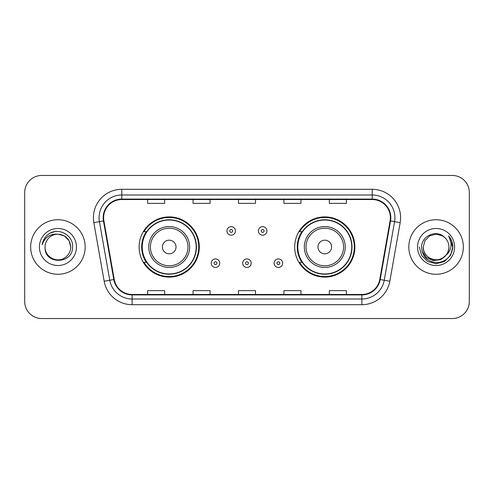 <?xml version="1.0" encoding="UTF-8"?>
<svg xmlns="http://www.w3.org/2000/svg" width="494" height="494" viewBox="0 0 494 494"><rect width="100%" height="100%" fill="white"/><g stroke="black" fill="none" stroke-linecap="round" stroke-linejoin="round"><path stroke-width="0.74" d="M294.696 247A30.097 30.097 0 0 0 324.793 277.097A30.097 30.097 0 0 0 354.883 247A30.097 30.097 0 0 0 324.793 216.903A30.097 30.097 0 0 0 294.696 247M139.117 247A30.097 30.097 0 0 0 169.207 277.097A30.097 30.097 0 0 0 199.304 247A30.097 30.097 0 0 0 169.207 216.903A30.097 30.097 0 0 0 139.117 247M146.335 262.333A27.541 27.541 0 0 1 146.335 231.667M301.914 262.333A27.541 27.541 0 0 1 301.914 231.667M24.7 192.487L24.7 301.513A17.037 17.037 0 0 0 41.737 318.544L452.263 318.544A17.037 17.037 0 0 0 469.3 301.513L469.3 192.487A17.037 17.037 0 0 0 452.263 175.456L41.737 175.456A17.037 17.037 0 0 0 24.7 192.487L24.7 301.513M30.665 247A27.256 27.256 0 0 0 57.915 274.256A27.256 27.256 0 0 0 85.172 247A27.256 27.256 0 0 0 57.915 219.744A27.256 27.256 0 0 0 30.665 247A27.256 27.256 0 0 0 57.915 274.256A27.256 27.256 0 0 0 85.172 247A27.256 27.256 0 0 0 57.915 219.744A27.256 27.256 0 0 0 30.665 247M408.828 247A27.256 27.256 0 0 0 436.085 274.256A27.256 27.256 0 0 0 463.335 247A27.256 27.256 0 0 0 436.085 219.744A27.256 27.256 0 0 0 408.828 247A27.256 27.256 0 0 0 436.085 274.256A27.256 27.256 0 0 0 463.335 247A27.256 27.256 0 0 0 436.085 219.744A27.256 27.256 0 0 0 408.828 247M103.629 217.7A18.173 18.173 0 0 1 121.796 199.533L372.204 199.533A18.173 18.173 0 0 1 390.099 220.855L379.763 279.456A18.173 18.173 0 0 1 361.874 294.467L132.126 294.467A18.173 18.173 0 0 1 114.238 279.456L103.901 220.855A18.173 18.173 0 0 1 103.629 217.7M103.172 217.7A18.624 18.624 0 0 0 103.456 220.935L113.787 279.536A18.624 18.624 0 0 0 132.126 294.924L361.874 294.924A18.624 18.624 0 0 0 380.213 279.536L390.544 220.935A18.624 18.624 0 0 0 372.204 199.076L121.796 199.076A18.624 18.624 0 0 0 103.172 217.7M93.835 222.633A28.393 28.393 0 0 1 121.796 189.307L372.204 189.307A28.393 28.393 0 0 1 400.165 222.633L389.828 281.228A28.393 28.393 0 0 1 361.874 304.693L132.126 304.693A28.393 28.393 0 0 1 104.172 281.228L93.835 222.633L99.43 221.645A22.712 22.712 0 0 1 121.796 194.988L372.204 194.988A22.712 22.712 0 0 1 394.57 221.645L384.239 280.246A22.712 22.712 0 0 1 361.874 299.012L132.126 299.012A22.712 22.712 0 0 1 109.761 280.246L99.43 221.645A22.712 22.712 0 0 1 99.084 217.7M452.263 175.456L41.737 175.456M41.737 318.544L452.263 318.544M469.3 301.513L469.3 192.487M238.485 199.533L238.485 203.374L255.515 203.374L255.515 199.533M193.055 199.533L193.055 203.374L210.092 203.374L210.092 199.533M147.632 199.533L147.632 203.374L164.669 203.374L164.669 199.533M283.908 199.533L283.908 203.374L300.945 203.374L300.945 199.533M329.331 199.533L329.331 203.374L346.368 203.374L346.368 199.533M255.515 294.467L255.515 290.626L238.485 290.626L238.485 294.467M210.092 294.467L210.092 290.626L193.055 290.626L193.055 294.467M164.669 294.467L164.669 290.626L147.632 290.626L147.632 294.467M300.945 294.467L300.945 290.626L283.908 290.626L283.908 294.467M346.368 294.467L346.368 290.626L329.331 290.626L329.331 294.467M70.753 247C70.58 251.841 68.438 255.546 64.337 258.115C56.335 263.24 44.645 256.491 45.084 247C43.886 264.938 73.131 264.525 72.556 247C73.544 234.724 57.6 226.771 48.159 234.434C44.818 237.108 42.824 240.547 42.169 244.752C44.812 237.219 50.061 233.693 57.915 234.162L64.337 235.885L69.037 240.584L70.753 247C70.58 251.841 68.438 255.546 64.337 258.115C56.335 263.24 44.645 256.491 45.084 247C44.645 256.491 56.335 263.24 64.337 258.115C68.438 255.546 70.58 251.841 70.753 247C70.58 251.841 68.438 255.546 64.337 258.115C56.335 263.24 44.645 256.491 45.084 247C44.645 256.491 56.335 263.24 64.337 258.115C68.438 255.546 70.58 251.841 70.753 247L69.037 240.584L64.337 235.885L57.915 234.162L64.337 235.885L69.037 240.584L70.753 247C69.994 239.201 65.714 234.922 57.915 234.162A12.838 12.838 0 0 0 45.084 247M39.403 247A18.513 18.513 0 0 0 57.915 265.513A18.513 18.513 0 0 0 76.434 247A18.513 18.513 0 0 0 57.915 228.487A18.513 18.513 0 0 0 39.403 247M48.153 234.44L49.962 233.224L55.89 231.223M176.025 247A6.811 6.811 0 0 0 169.207 240.189A6.811 6.811 0 0 0 162.396 247A6.811 6.811 0 0 0 169.207 253.811A6.811 6.811 0 0 0 176.025 247M189.653 247A20.439 20.439 0 0 0 169.207 226.561A20.439 20.439 0 0 0 148.768 247A20.439 20.439 0 0 0 169.207 267.439A20.439 20.439 0 0 0 189.653 247A20.439 20.439 0 0 1 169.207 267.439A20.439 20.439 0 0 1 148.768 247M196.18 247A26.972 26.972 0 0 0 169.207 220.028A26.972 26.972 0 0 0 142.235 247A26.972 26.972 0 0 0 169.207 273.972A26.972 26.972 0 0 0 196.18 247M198.736 247A29.529 29.529 0 0 1 143.976 262.333L146.712 262.333A27.226 27.226 0 0 0 196.433 247.068A27.226 27.226 0 0 0 146.712 231.667L143.976 231.667A29.529 29.529 0 0 1 198.736 247M331.604 247A6.811 6.811 0 0 0 324.793 240.189A6.811 6.811 0 0 0 317.975 247A6.811 6.811 0 0 0 324.793 253.811A6.811 6.811 0 0 0 331.604 247M345.232 247A20.439 20.439 0 0 0 324.793 226.561A20.439 20.439 0 0 0 304.347 247A20.439 20.439 0 0 0 324.793 267.439A20.439 20.439 0 0 0 345.232 247A20.439 20.439 0 0 1 324.793 267.439A20.439 20.439 0 0 1 304.347 247M351.765 247A26.972 26.972 0 0 0 324.793 220.028A26.972 26.972 0 0 0 297.82 247A26.972 26.972 0 0 0 324.793 273.972A26.972 26.972 0 0 0 351.765 247M354.315 247A29.529 29.529 0 0 1 299.555 262.333L302.291 262.333A27.226 27.226 0 0 0 352.018 247.068A27.226 27.226 0 0 0 302.291 231.667L299.555 231.667A29.529 29.529 0 0 1 354.315 247M448.916 247C449.355 256.491 437.665 263.24 429.663 258.115C425.562 255.546 423.42 251.841 423.247 247L424.964 240.584L429.663 235.885L436.085 234.162L442.501 235.885L444.489 237.299C436.616 229.043 421.45 235.848 421.592 247C422.172 256.374 427.137 261.592 436.498 262.647C445.712 261.981 451.146 257.084 452.794 247.963L452.825 247C452.776 242.789 451.374 239.096 448.62 235.91C450.713 239.343 451.454 243.042 450.831 247C450.232 250.365 448.595 253.113 445.921 255.244A12.838 12.838 0 0 0 448.916 247C448.743 251.841 446.607 255.546 442.501 258.115C434.498 263.24 422.808 256.491 423.247 247L424.964 240.584L429.663 235.885L436.085 234.162L442.501 235.885L444.489 237.299A12.838 12.838 0 0 1 448.916 247C449.355 256.491 437.665 263.24 429.663 258.115C425.562 255.546 423.42 251.841 423.247 247C422.58 258.566 439.104 264.457 445.921 255.244M446.737 254.558L440.938 259.572L433.349 260.634L426.359 257.473L421.993 251.162M417.566 247A18.513 18.513 0 0 0 436.085 265.513A18.513 18.513 0 0 0 454.597 247A18.513 18.513 0 0 0 436.085 228.487A18.513 18.513 0 0 0 417.566 247M448.62 235.91L452.813 247.488L452.035 241.93L452.825 247M419.344 247L421.586 255.367L427.711 261.499L436.085 263.74L444.452 261.499L450.577 255.367L452.825 247L448.743 236.052L452.813 247.488L448.867 236.194M448.743 236.052L452.813 247.494M235.471 230.933A4.261 4.261 0 0 1 231.217 235.187A4.261 4.261 0 0 1 226.956 230.933A4.261 4.261 0 0 1 231.217 226.672A4.261 4.261 0 0 1 235.471 230.933A4.261 4.261 0 0 0 231.217 226.672A4.261 4.261 0 0 0 226.956 230.933M266.933 230.933A4.261 4.261 0 0 1 262.672 235.187A4.261 4.261 0 0 1 258.411 230.933A4.261 4.261 0 0 1 262.672 226.672A4.261 4.261 0 0 1 266.933 230.933A4.261 4.261 0 0 0 262.672 226.672A4.261 4.261 0 0 0 258.411 230.933M211.228 263.185A4.261 4.261 0 0 1 215.489 258.924A4.261 4.261 0 0 1 219.744 263.185A4.261 4.261 0 0 1 215.489 267.439A4.261 4.261 0 0 1 211.228 263.185A4.261 4.261 0 0 0 215.489 267.439A4.261 4.261 0 0 0 219.744 263.185M242.684 263.185A4.261 4.261 0 0 1 246.944 258.924A4.261 4.261 0 0 1 251.199 263.185A4.261 4.261 0 0 1 246.944 267.439A4.261 4.261 0 0 1 242.684 263.185A4.261 4.261 0 0 0 246.944 267.439A4.261 4.261 0 0 0 251.199 263.185M274.139 263.185A4.261 4.261 0 0 1 278.4 258.924A4.261 4.261 0 0 1 282.661 263.185A4.261 4.261 0 0 1 278.4 267.439A4.261 4.261 0 0 1 274.139 263.185A4.261 4.261 0 0 0 278.4 267.439A4.261 4.261 0 0 0 282.661 263.185M372.204 189.307L372.204 199.076M99.43 221.645L103.456 220.935M132.126 304.693L132.126 294.924M361.874 294.924L361.874 304.693M380.213 279.536L389.828 281.228M104.172 281.228L113.787 279.536M390.544 220.935L400.165 222.633M121.796 189.307L121.796 199.076M187.986 247A18.778 18.778 0 0 0 169.207 228.222A18.778 18.778 0 0 0 150.429 247A18.778 18.778 0 0 0 169.207 265.778A18.778 18.778 0 0 0 187.986 247M343.571 247A18.778 18.778 0 0 0 324.793 228.222A18.778 18.778 0 0 0 306.014 247A18.778 18.778 0 0 0 324.793 265.778A18.778 18.778 0 0 0 343.571 247M229.796 230.933A1.42 1.42 0 0 0 231.217 232.353A1.42 1.42 0 0 0 232.637 230.933A1.42 1.42 0 0 0 231.217 229.512A1.42 1.42 0 0 0 229.796 230.933M261.252 230.933A1.42 1.42 0 0 0 262.672 232.353A1.42 1.42 0 0 0 264.092 230.933A1.42 1.42 0 0 0 262.672 229.512A1.42 1.42 0 0 0 261.252 230.933M216.903 263.185A1.42 1.42 0 0 0 215.489 261.764A1.42 1.42 0 0 0 214.069 263.185A1.42 1.42 0 0 0 215.489 264.605A1.42 1.42 0 0 0 216.903 263.185M248.365 263.185A1.42 1.42 0 0 0 246.944 261.764A1.42 1.42 0 0 0 245.524 263.185A1.42 1.42 0 0 0 246.944 264.605A1.42 1.42 0 0 0 248.365 263.185M279.82 263.185A1.42 1.42 0 0 0 278.4 261.764A1.42 1.42 0 0 0 276.98 263.185A1.42 1.42 0 0 0 278.4 264.605A1.42 1.42 0 0 0 279.82 263.185"/></g></svg>
